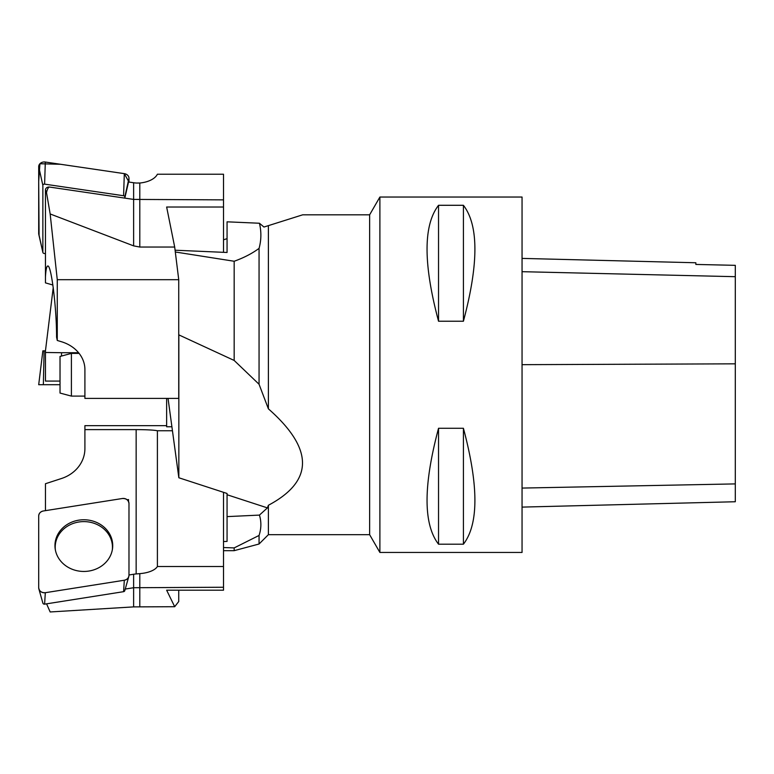 <?xml version="1.0" encoding="UTF-8"?>
<svg xmlns="http://www.w3.org/2000/svg" width="774" height="774" viewBox="0 0 774 774"><rect width="100%" height="100%" fill="white"/><g stroke="black" fill="none" stroke-linecap="round" stroke-linejoin="round"><path stroke-width="1.16" d="M379.889 374.751L379.889 552.452L522.053 552.452L522.053 197.041L379.889 197.041L379.889 374.751M438.539 428.274L463.413 428.274C478.729 485.675 478.729 524.317 463.413 544.199L438.539 544.199C423.223 524.317 423.223 485.675 438.539 428.274L438.539 544.199M438.539 205.294L463.413 205.294C478.729 225.186 478.729 263.828 463.413 321.229L438.539 321.229C423.223 263.828 423.223 225.186 438.539 205.294L438.539 321.229M522.053 507.105L735.3 501.746L735.3 265.337L695.845 264.437L735.3 265.337M522.053 258.4L695.845 262.763L695.845 264.447M463.413 544.199L463.413 428.274M463.413 321.229L463.413 205.294M175.311 251.995L234.174 261.254C243.868 257.781 252.16 253.485 259.058 248.377L259.058 384.262L268.385 408.827L268.385 225.64L302.702 214.814L369.633 214.814L369.633 534.679L379.889 552.452M268.385 408.827C313.867 448.891 313.867 481.041 268.385 505.277L268.385 534.679L369.633 534.679M268.385 505.277L267.417 507.889L259.435 515.097L227.063 516.616L227.063 541.403L223.512 541.568M223.512 547.537L234.174 547.905L259.058 535.453C261.341 528.565 261.467 521.782 259.435 515.097M259.058 535.453L259.058 544.006L234.174 550.672L234.174 547.905M268.385 225.64L263.953 227.034L259.435 223.241C261.467 231.716 261.341 240.095 259.058 248.377M178.736 333.875L178.842 334.881L234.174 360.452L259.058 384.262M234.174 261.254L234.174 360.452M223.512 239.785L227.063 238.663L227.063 252.479L175.088 250.215M259.435 223.241L227.063 221.819L227.063 252.479M178.842 334.881L178.842 477.761L227.063 493.473L227.063 516.616M178.842 477.761L168.045 398.397M166.642 398.397L166.642 426.764L171.905 426.764M227.063 494.741L267.417 507.889M71.401 396.104L60.024 393.057L60.024 356.446L71.401 353.399L71.401 396.104L84.908 396.104M46.575 603.836L50.165 611.963L133.621 606.893L133.621 587.727L223.512 587.243L223.512 590.194L166.642 590.194L174.692 606.71L133.621 606.893M125.243 589.053L133.621 587.727L133.621 574.25A35.536 31.811 180 0 1 136.147 573.931L139.794 573.631A22.04 9.83 180 0 0 157.403 566.51L157.403 430.76C153.949 430.044 146.867 429.657 136.147 429.609L84.908 429.609L84.908 425.652L166.642 425.652M45.453 510.646L45.453 483.731L61.514 478.496A35.536 31.811 -0 0 0 84.908 448.61L84.908 429.609M128.532 501.513L128.532 499.559L127.159 499.772M128.977 574.985L133.621 574.25M174.692 606.71L178.736 601.524L178.736 590.194M172.447 430.76L157.403 430.76M157.403 566.51L223.512 566.51L223.512 587.243M223.512 566.51L223.512 492.322M55.38 550.024A28.628 25.619 180 0 1 55.206 547.228A28.628 25.619 180 0 1 71.74 524.008A28.628 25.619 180 0 1 102.236 527.597A28.628 25.619 180 0 1 112.288 550.024M128.532 499.559L128.223 500.971M124.817 590.369A1.49 1.325 180 0 1 123.588 591.675L44.602 604.146A1.49 1.325 180 0 1 42.899 603.159L38.874 588.975A5.641 5.05 -0 0 0 45.318 592.7L124.314 580.239A5.641 5.05 -0 0 0 128.803 576.504A5.641 5.05 -0 0 0 128.977 575.266L128.977 503.487A5.641 5.05 -0 0 0 122.35 498.514L43.363 510.975A5.641 5.05 -0 0 0 38.7 515.948L38.7 587.727A5.641 5.05 -0 0 0 38.874 588.975M65.277 565.407A28.88 25.842 0 0 0 94.176 569.741A28.88 25.842 0 0 0 112.433 549.23A28.88 25.842 0 0 0 102.4 525.807A28.88 25.842 0 0 0 69.824 523.011A28.88 25.842 0 0 0 55.244 549.23A28.88 25.842 0 0 0 65.277 565.407M53.232 287.551L45.453 350.864L45.453 381.079L60.024 381.079M61.514 356.04L61.514 352.712L45.453 352.47M61.514 352.712L78.571 352.712M44.089 350.845L43.363 384.697L60.024 384.697L38.7 384.697L42.86 350.845L45.453 350.845M49.478 187.047L133.621 199.411L133.621 245.871L50.165 213.963L46.508 192.629C47.349 189.05 48.336 187.182 49.478 187.047A3.551 2.961 180 0 0 45.453 189.882L46.508 192.629M45.453 189.882L45.453 282.868L52.884 285.016M50.165 213.963L57.266 279.695L57.266 340.463L56.57 337.106C56.676 308.342 51.258 264.602 47.765 266.014C46.624 266.15 45.859 269.787 45.453 276.947M124.817 198.115L128.532 181.987L133.621 182.741A35.536 29.635 180 0 0 136.147 183.032L139.794 183.022A22.04 12.161 0 0 0 157.403 174.218L223.512 174.218L223.512 207.016L166.642 207.016L174.692 247.041L139.794 247.041L133.621 245.871M57.266 279.695L178.736 279.695L178.736 398.397L84.908 398.397L84.908 369.604A35.536 29.635 -0 0 0 61.514 341.75L57.266 340.463M178.736 279.695L174.692 247.041M133.621 182.741L133.621 199.411L223.512 199.866M223.512 207.016L223.512 252.324M124.817 198.125L124.817 196.964A1.49 1.238 180 0 0 123.588 195.745L44.602 184.135A1.49 1.238 180 0 0 42.86 185.354L42.86 252.237A1.49 1.238 180 0 0 44.089 253.456L45.453 253.659M42.88 252.469L38.797 234.425A5.641 4.702 -0 0 1 38.7 233.555L38.7 166.671A5.641 4.702 0 0 1 45.318 162.037L124.314 173.647A5.641 4.702 0 0 1 128.977 178.281L128.977 182.054L124.295 173.647L60.653 164.291L39.929 163.74L38.7 181.426L39.077 235.238M124.295 580.239C127.188 579.581 128.755 577.917 128.977 575.246L128.977 503.506C128.455 500.033 126.239 498.369 122.321 498.514L43.373 510.975C40.48 511.633 38.923 513.297 38.7 515.958L38.7 587.698C39.213 591.181 41.428 592.845 45.347 592.7L124.295 580.239M735.3 483.905L522.053 488.075M735.3 363.828L522.053 364.67M735.3 276.686L522.053 271.684M136.147 573.931L136.147 429.609M139.794 573.631L139.794 606.71M123.588 591.675L124.314 580.239M45.318 592.7L44.602 604.146M139.794 183.022L139.794 247.041M42.86 185.354L38.7 166.671M38.7 233.555L42.86 252.237M123.588 195.745L124.314 173.647M45.318 162.037L44.602 184.135M128.977 178.281L124.817 196.964M268.385 534.679L259.058 544.006M223.512 550.672L234.174 550.672M369.633 214.814L379.889 197.041M71.401 353.399L79.122 353.399M124.769 590.697L128.803 576.504"/></g></svg>
